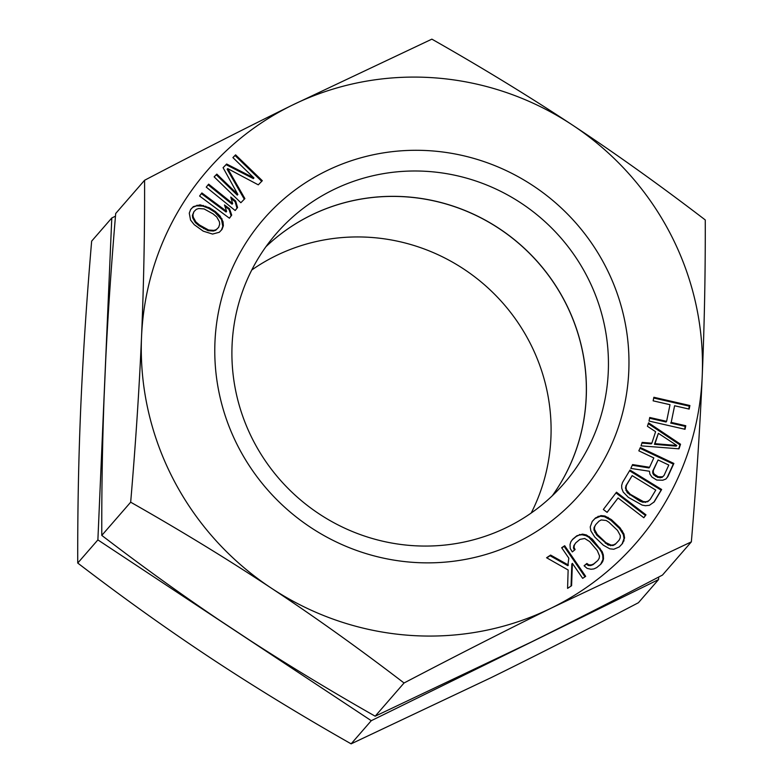 <?xml version="1.0" encoding="UTF-8"?>
<svg xmlns="http://www.w3.org/2000/svg" width="783" height="783" viewBox="0 0 783 783"><rect width="100%" height="100%" fill="white"/><g stroke="black" fill="none" stroke-linecap="round" stroke-linejoin="round"><path stroke-width="1.17" d="M265.946 246.704A190.543 185.219 -139 0 1 311.037 215.276A190.543 185.219 -139 0 1 565.023 301.925A190.543 185.219 -139 0 1 552.309 495.756M531.217 513.012A190.543 185.219 41 0 0 529.768 342.465A190.543 185.219 41 0 0 251.783 269.988M658.669 577.051L658.562 579.567L371.269 720.693L97.885 539.898L111.793 217.977L115.473 216.167M658.562 579.567L638.419 602.724C586.428 629.953 537.246 654.98 490.863 677.775L351.127 743.85C301.22 715.535 254.358 686.897 210.529 657.945C166.72 628.945 122.461 597.312 77.742 563.055C77.566 510.32 78.584 458.163 80.786 406.592C83.037 354.963 86.659 299.811 91.65 241.135L111.793 217.977M77.742 563.055L97.885 539.898M351.127 743.85L371.269 720.693M568.419 565.052L550.606 555.078L546.583 557.75L568.135 569.985L567.577 588.376L571.6 585.704L572.383 563.369L582.66 578.353L585.674 576.347L564.69 545.722L561.665 547.728L568.81 558.152L567.851 565.698L550.048 555.734L546.808 557.878M292.137 105.225A283.984 276.047 -139 0 1 572.471 125.055A283.984 276.047 -139 0 1 702.214 376.408A283.984 276.047 -139 0 1 551.604 607.931A283.984 276.047 -139 0 1 271.27 588.102A283.984 276.047 -139 0 1 141.537 336.749A283.984 276.047 -139 0 1 292.137 105.225L431.873 39.15C481.78 67.465 528.642 96.103 572.471 125.055C616.28 154.055 660.539 185.688 705.258 219.945C705.434 272.68 704.416 324.837 702.214 376.408C699.963 428.037 696.341 483.189 691.35 541.865L551.604 607.931C504.829 630.941 455.647 655.958 404.048 682.991C359.319 648.725 315.06 617.102 271.27 588.102C227.422 559.14 180.56 530.512 130.673 502.197C135.665 443.511 139.286 388.358 141.537 336.749C143.739 285.159 144.757 233.011 144.581 180.276C196.572 153.047 245.754 128.02 292.137 105.225M605.504 266.367A209.599 203.746 -139 0 1 517.622 542.1A209.599 203.746 -139 0 1 238.238 446.78A209.599 203.746 -139 0 1 326.12 171.056A209.599 203.746 -139 0 1 605.504 266.367M653.874 397.275L653.139 400.837L670.003 404.703L666.607 421.342L649.743 417.486L649.019 421.048L685.037 429.299L685.771 425.737L671.207 422.399L674.603 405.76L689.167 409.088L689.892 405.525L653.874 397.275M648.549 422.83L647.424 426.285L655.596 431.697L651.847 443.198L642.158 442.385L641.032 445.84L679.018 448.835L680.525 444.235L648.549 422.83M649.9 474.126L652.004 477.131L656.741 480.048L662.741 480.224L665.883 479.039L667.85 476.632L673.869 463.448L640.337 447.533L638.83 450.832L653.815 457.938L649.557 467.285L632.566 464.573L630.814 468.41L649.479 471.258L649.9 474.126M628.357 497.352L642.148 505.104L645.466 505.72L649.401 505.309L654.216 501.893L661.664 489.483L629.992 470.054L622.534 482.465L621.663 485.46L621.771 488.357L623.219 492.076L628.357 497.352M223.077 167.689L237.856 194.468L216.822 174.11L214.141 176.86L240.861 202.728L244.883 198.598L227.706 168.599L258.282 184.837L262.305 180.707L235.585 154.848L232.903 157.598L253.937 177.956L226.649 164.019L223.077 167.689M645.995 514.852L616.495 492.213L603.35 509.469L607.119 512.366L618.071 497.978L643.812 517.729L645.995 514.852L645.437 515.498L615.967 492.899M592.242 521.38L590.216 526.939L590.852 530.864L594.777 537.069L603.39 545.232L609.81 548.824L613.764 549.255L619.226 546.965L622.554 543.471L624.57 537.911L623.934 533.986L620.019 527.781L611.406 519.618L604.985 516.026L601.021 515.596L595.56 517.886L592.242 521.38M570.23 548.501L572.324 551.898L575.104 549.578L574.027 547.386L574.399 545.027L575.74 542.873L579.9 539.399L584.676 538.498L589.648 541.562L597.331 550.606L599.524 555.979L599.161 558.348L597.82 560.491L593.651 563.975L591.292 564.915L588.875 564.866L586.878 563.447L584.098 565.766L587.123 568.389L591.018 569.261L593.896 568.918L596.724 567.587L600.894 564.112L602.695 561.577L603.517 558.827L603.321 554.873L602.205 551.682L592.428 539.242L586.428 534.975L582.532 534.114L576.826 535.778L572.667 539.262L570.856 541.797L570.034 544.547L570.23 548.501M215.423 211.586L209.423 207.769L200.056 204.843L193.342 206.643L190.641 209.482L189.271 213.172L190.563 220.062L194.213 224.662L203.218 231.151L212.575 234.068L219.299 232.267L222 229.439L223.37 225.749L223.057 221.755L220.082 216.069L215.423 211.586L214.865 212.232L208.855 208.415L202.836 206.105L196.474 205.851L192.775 207.299L190.602 209.58M199.596 196.034L229.429 218.222L231.709 215.129L229.546 208.738L224.467 204.96L226.63 211.351L201.877 192.941L199.596 196.034M206.242 187.127L235.164 210.519L237.572 207.524L235.673 201.045L230.75 197.071L232.649 203.541L208.65 184.142L206.242 187.127M676.796 445.498L655.009 443.667L658.386 433.312L676.796 445.498L676.228 446.144L654.441 444.313L658.386 433.312M653.296 472.403L653.335 470.417L658.092 459.973L668.799 465.053L664.033 475.487L662.565 476.798L658.249 476.759L654.216 474.175L653.296 472.403L652.728 473.049L652.768 471.063L658.092 459.973M655.763 490.099L650.174 499.407L648.255 501.061L645.985 501.786L643.342 501.58L630.217 494.249L626.429 489.806L626.018 487.427L626.586 484.941L632.175 475.633L655.763 490.099M615.781 543.696L613.549 544.899L611.151 545.115L605.885 542.619L597.272 534.456L594.493 529.337L594.591 526.939L595.687 524.649L599.005 521.155L601.246 519.951L606.199 520.489L608.91 522.232L617.523 530.404L620.293 535.523L620.195 537.921L619.108 540.211L615.223 544.351L612.981 545.545L608.029 545.007L596.705 535.102L593.935 529.983L594.033 527.585L595.687 524.649M213.064 213.876L216.725 216.969L219.377 221.687L219.69 224.173L218.663 227.315L216.294 229.605L213.945 230.388L208.581 230.016L199.567 225.044L195.907 221.951L193.264 217.224L192.941 214.748L193.969 211.606L196.337 209.315L198.686 208.532L204.05 208.904L213.064 213.876M691.35 541.865L662.467 575.074C616.407 599.191 572.794 621.457 531.608 641.884L375.174 716.2C330.974 691.095 289.407 665.922 250.472 640.7L218.79 619.754C180.433 593.857 141.429 565.747 101.79 535.406C101.643 488.651 102.416 442.698 104.09 397.519L105.705 360.219C107.956 314.375 111.294 265.466 115.698 213.485L144.581 180.276M265.966 246.674A190.543 185.219 -139 0 1 311.086 215.217A190.543 185.219 -139 0 1 565.081 301.866A190.543 185.219 -139 0 1 552.348 495.727M587.113 276.516A190.543 185.219 -139 0 1 563.956 483.571A190.543 185.219 -139 0 1 253.232 440.535A190.543 185.219 -139 0 1 276.399 233.481A190.543 185.219 -139 0 1 587.113 276.516M375.174 716.2L404.048 682.991M101.79 535.406L130.673 502.197M689.892 405.525L689.324 406.171L653.717 398.018M688.746 409L689.324 406.171M674.603 405.76L671.207 422.399M685.771 425.737L685.203 426.383L670.639 423.045M684.626 429.201L685.203 426.383M666.607 421.342L666.039 421.998L649.596 418.23M678.675 448.806L679.957 444.881L648.275 423.672M651.847 443.198L651.28 443.853L641.943 443.061M665.834 479.059L667.282 477.278L673.302 464.094L639.995 448.287M649.557 467.285L648.99 467.931L632.253 465.259M664.033 475.487L662.007 477.444L657.681 477.405L653.658 474.821L652.728 473.049M653.795 502.304L661.106 490.129L629.552 470.779M650.174 499.407L647.698 501.717L642.774 502.236L639.77 501.1L627.271 492.722L625.451 488.073L626.018 485.587L632.175 475.633M643.763 517.69L645.437 515.498M607.07 512.327L618.071 497.978M622.064 543.989L624.012 538.567L623.376 534.642L619.451 528.427L610.838 520.264L604.417 516.672L600.463 516.242L595.002 518.542L592.163 521.517M619.108 540.211L615.223 544.351M600.639 564.318L602.959 559.473L602.763 555.519L601.638 552.338L599.543 548.932L588.845 537.265L585.87 535.631L581.965 534.76L579.097 535.102L576.268 536.433L572.353 539.693M597.82 560.491L593.083 564.621L590.725 565.561L588.307 565.522L586.31 564.093L584.206 565.855M574.477 550.106L573.469 548.031L573.831 545.673L575.74 542.873M584.979 576.807L564.122 546.368L561.803 547.914M571.042 586.075L571.825 564.014L572.383 563.369M237.856 194.468L237.288 195.124L216.255 174.756L214.17 176.889M253.937 177.956L253.369 178.612L226.081 164.665L223.096 167.728M261.708 181.323L235.017 155.494L232.933 157.628M244.286 199.205L227.139 169.255L227.706 168.599M232.649 203.541L232.081 204.197L208.112 184.808M235.135 210.5L237.004 208.17L235.106 201.701L231.181 198.52M226.63 211.351L226.072 212.007L201.368 193.626M229.38 218.183L231.142 215.785L228.979 209.384L224.946 206.389M221.472 229.987L222.803 226.395L221.511 219.504L214.865 212.232M218.663 227.315L215.736 230.251L213.377 231.034L208.024 230.662L199.009 225.69L195.339 222.597L192.696 217.88L192.383 215.394L193.969 211.606M680.525 444.235L679.957 444.881M655.009 443.667L654.441 444.313M673.869 463.448L673.302 464.094M667.85 476.632L667.282 477.278M653.335 470.417L652.768 471.063M654.216 474.175L653.658 474.821M656.105 475.741L655.547 476.387M658.249 476.759L657.681 477.405M660.637 477.219L660.079 477.875M662.565 476.798L662.007 477.444M661.664 489.483L661.106 490.129M626.586 484.941L626.018 485.587M626.018 487.427L625.451 488.073M626.429 489.806L625.871 490.452M627.839 492.076L627.271 492.722M630.217 494.249L629.659 494.895M640.328 500.445L639.77 501.1M643.342 501.58L642.774 502.236M645.985 501.786L645.417 502.441M648.255 501.061L647.698 501.717M624.061 540.75L623.493 541.396M595.56 517.886L595.002 518.542M598.212 516.251L597.654 516.897M601.021 515.596L600.463 516.242M604.985 516.026L604.417 516.672M608.117 517.328L607.549 517.984M611.406 519.618L610.838 520.264M620.019 527.781L619.451 528.427M622.475 530.943L621.908 531.588M623.934 533.986L623.376 534.642M624.57 537.911L624.012 538.567M594.591 526.939L594.033 527.585M594.493 529.337L593.935 529.983M595.383 531.843L594.826 532.489M597.272 534.456L596.705 535.102M605.885 542.619L605.318 543.265M608.597 544.361L608.029 545.007M611.151 545.115L610.583 545.771M613.549 544.899L612.981 545.545M576.826 535.778L576.268 536.433M579.655 534.456L579.097 535.102M582.532 534.114L581.965 534.76M586.428 534.975L585.87 535.631M589.403 536.619L588.845 537.265M592.428 539.242L591.86 539.898M600.111 548.286L599.543 548.932M602.205 551.682L601.638 552.338M603.321 554.873L602.763 555.519M603.517 558.827L602.959 559.473M602.695 561.577L602.127 562.223M586.878 563.447L586.31 564.093M588.875 564.866L588.307 565.522M591.292 564.915L590.725 565.561M593.651 563.975L593.083 564.621M574.399 545.027L573.831 545.673M574.027 547.386L573.469 548.031M564.69 545.722L564.122 546.368M550.606 555.078L550.048 555.734M216.822 174.11L216.255 174.756M226.649 164.019L226.081 164.665M235.585 154.848L235.017 155.494M235.673 201.045L235.106 201.701M237.572 207.524L237.004 208.17M229.546 208.738L228.979 209.384M231.709 215.129L231.142 215.785M209.423 207.769L208.855 208.415M218.428 214.248L217.86 214.904M220.082 216.069L219.524 216.715M222.078 218.858L221.511 219.504M223.057 221.755L222.499 222.411M223.37 225.749L222.803 226.395M193.342 206.643L192.775 207.299M197.032 205.205L196.474 205.851M200.056 204.843L199.489 205.498M203.404 205.459L202.836 206.105M205.743 206.183L205.185 206.839M192.941 214.748L192.383 215.394M193.264 217.224L192.696 217.88M195.907 221.951L195.339 222.597M199.567 225.044L199.009 225.69M204.246 228.01L203.678 228.656M208.581 230.016L208.024 230.662M213.945 230.388L213.377 231.034M216.294 229.605L215.736 230.251"/></g></svg>
